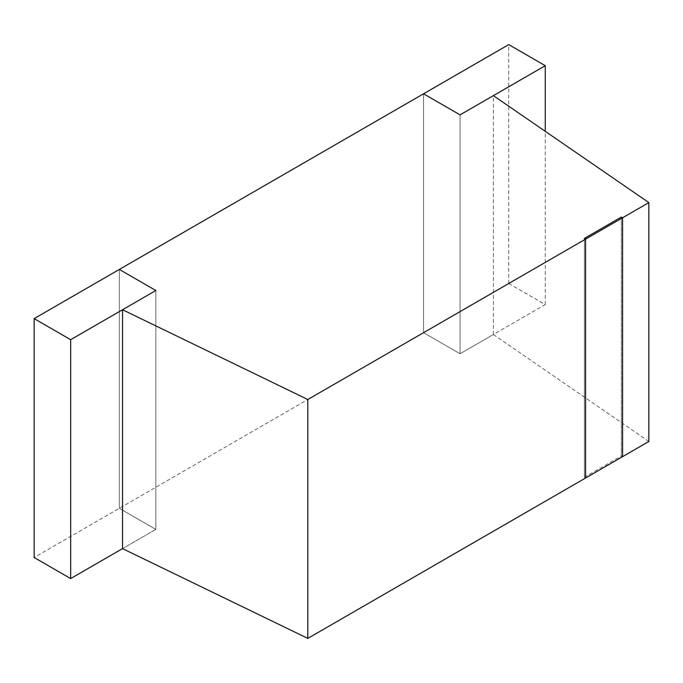 <?xml version="1.0" encoding="UTF-8"?>
<svg xmlns="http://www.w3.org/2000/svg" width="683" height="683" viewBox="0 0 683 683"><rect width="100%" height="100%" fill="white"/><g stroke="black" fill="none" stroke-linecap="round" stroke-linejoin="round"><path stroke-width="0.51" stroke-dasharray="3.42 2.56" d="M648.85 441.483L493.382 334.516L460.069 353.751L460.069 114.872L460.069 353.751L423.562 332.672L460.069 353.751L545.256 304.575L508.75 283.496L423.562 332.672L423.562 93.793L423.562 332.672L34.15 557.499M545.256 304.575L545.256 131.324M508.75 283.496L508.75 44.608M155.844 529.402L119.337 508.323L119.337 269.435L119.337 508.323L155.844 529.402L155.844 290.514L155.844 529.402L122.53 548.628L155.844 529.402M493.382 334.516L493.382 95.637M621.351 455.962L622.563 456.662L621.351 455.962L621.351 217.074L621.351 455.962L584.358 477.315L585.579 478.015L584.358 477.315L621.351 455.962M584.358 238.435L584.358 477.315L584.358 238.435"/><path stroke-width="1.02" d="M648.85 202.603L493.382 95.637L460.069 114.872L423.562 93.793L460.069 114.872L545.256 65.688L508.75 44.608L34.15 318.62L70.656 339.699L155.844 290.514L119.337 269.435L155.844 290.514L122.53 309.749L307.802 399.504L307.802 638.392L622.563 456.662L622.563 217.783L648.85 202.603L648.85 441.483L622.563 456.662L622.563 217.783L621.351 217.074L584.358 238.435L585.579 239.135L585.579 478.015L585.579 239.135L584.358 238.435L621.351 217.074L622.563 217.783L307.802 399.504M545.256 131.324L545.256 65.688M34.15 318.62L34.15 557.499L70.656 578.578L122.53 548.628L307.802 638.392M70.656 578.578L70.656 339.699M122.53 309.749L122.53 548.628"/></g></svg>
